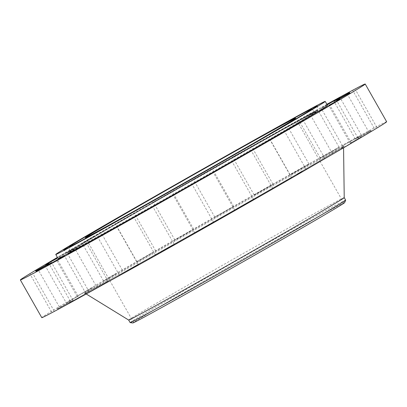 <?xml version="1.0" encoding="UTF-8"?>
<svg xmlns="http://www.w3.org/2000/svg" width="407" height="407" viewBox="0 0 407 407"><rect width="100%" height="100%" fill="white"/><g stroke="black" fill="none" stroke-linecap="round" stroke-linejoin="round"><path stroke-width="0.31" stroke-dasharray="2.04 1.53" d="M312.215 165.751L324.888 158.43L312.215 165.751M386.65 121.734A198.316 2.076 -29.6 0 0 243.818 200.524A198.316 2.076 -29.6 0 0 52.289 310.846A198.316 2.076 -29.6 0 0 41.779 317.648M326.862 104.319A198.316 2.076 -29.6 0 0 57.428 257.377M344.225 197.619L344.225 197.614A123.947 1.297 -29.6 0 0 344.225 197.614A123.947 1.297 -29.6 0 0 254.955 246.856A123.947 1.297 -29.6 0 0 135.246 315.807A123.947 1.297 -29.6 0 0 128.678 320.06A123.947 1.297 -29.6 0 0 128.683 320.065L128.678 320.06M345.67 200.158A123.947 1.297 -29.6 0 0 214.397 273.27A123.947 1.297 -29.6 0 0 136.696 318.35A123.947 1.297 -29.6 0 0 130.123 322.609M344.627 202.645A121.825 1.277 -29.6 0 0 215.608 274.486A121.825 1.277 -29.6 0 0 132.794 322.985M337.372 207.255A120.848 1.267 -29.6 0 0 343.778 203.108A120.848 1.267 -29.6 0 0 256.741 251.119A120.848 1.267 -29.6 0 0 140.028 318.345A120.848 1.267 -29.6 0 0 133.623 322.492A120.848 1.267 -29.6 0 0 220.66 274.481A120.848 1.267 -29.6 0 0 337.372 207.255M327.503 105.444A154.935 1.623 -29.6 0 0 215.913 166.997A154.935 1.623 -29.6 0 0 66.28 253.185A154.935 1.623 -29.6 0 0 58.069 258.501M327.05 104.65L321.108 108.15L327.157 104.833M317.124 109.992L298.84 120.335L317.124 109.992M287.525 126.409L268.701 137.088L287.525 126.409M251.465 146.606L232.748 157.265L251.465 146.606M211.411 169.22L193.427 179.487L211.411 169.22M170.085 192.699L153.419 202.248L170.085 192.699M130.306 215.445L115.451 223.992L130.306 215.445M94.785 235.918L82.112 243.238L94.785 235.918M57.591 257.662L74.532 247.96L57.524 257.545M87.373 290.425L77.101 296.393L92.918 287.505L87.373 290.425M361.253 136.986L350.203 143.137L361.253 136.986M67.175 302.396L78.225 296.25L67.175 302.396M371.433 130.652L358.033 138.146L371.433 130.652M56.995 308.735L70.396 301.241L56.995 308.735M370.894 130.382L355.418 139.077L370.894 130.382M57.535 308.999L73.011 300.31L57.535 308.999M359.681 136.203L342.536 145.869L359.681 136.203M68.747 303.184L85.892 293.518L68.747 303.184M338.553 147.71L320.268 158.053L338.553 147.71M89.876 291.671L108.16 281.334L89.876 291.671M308.949 164.123L290.13 174.807L308.949 164.123M119.475 275.259L138.299 264.581L119.475 275.259M272.894 184.325L254.172 194.984L272.894 184.325M155.535 255.057L174.252 244.404L155.535 255.057M232.835 206.939L214.85 217.206L232.835 206.939M195.589 232.448L213.573 222.176L195.589 232.448M191.514 230.418L174.847 239.967L191.514 230.418M236.915 208.969L253.581 199.415L236.915 208.969M151.735 253.164L136.879 261.711L151.735 253.164M276.694 186.218L291.549 177.676L276.694 186.218M116.214 273.636L103.541 280.957L116.214 273.636M341.056 148.957L351.327 142.994L341.056 148.957M297.298 174.288L302.182 171.495L297.298 174.288M297.771 174.018L301.618 171.815L297.771 174.018M299.089 173.245L297.888 173.723L300.147 172.415L299.12 173.229M298.987 173.087L300.712 172.334L297.98 173.886L298.982 173.092M298.753 173.453L298.26 173.514L298.662 173.29M298.952 173.123L299.857 172.827L298.957 173.117M298.056 173.809L298.356 173.641L298.056 173.809M297.4 174.232L297.695 174.064L297.4 174.232M297.044 174.41L297.339 174.237L297.044 174.41M300.707 172.359L301.002 172.192L300.707 172.359M298.916 173.382L299.211 173.214L298.916 173.382M301.633 171.785L301.338 171.958L301.633 171.785M301.989 171.612L301.694 171.779L301.989 171.612M299.389 172.868L300.193 172.415L299.537 172.985M298.611 173.524L298.926 173.133L298.611 173.519M297.99 173.667L298.265 173.479L297.965 173.652M300.727 172.324L300.127 172.456L300.62 172.171M297.207 174.13L302.091 171.332L297.207 174.13M301.175 171.84L297.324 174.043L301.175 171.84M297.578 173.916L297.283 174.084L297.578 173.916M297.222 174.094L296.927 174.262L297.222 174.094M300.885 172.044L300.59 172.217L300.885 172.044M299.094 173.067L298.799 173.234L299.094 173.067M301.272 171.779L301.572 171.612L301.272 171.779M301.628 171.601L301.928 171.433L301.628 171.601M322.98 159.768A148.316 1.552 -29.6 0 0 335.694 152.193A148.316 1.552 -29.6 0 0 343.554 147.11A148.316 1.552 -29.6 0 0 237.098 205.82A148.316 1.552 -29.6 0 0 93.498 288.532A148.316 1.552 -29.6 0 0 85.643 293.625A148.316 1.552 -29.6 0 0 107.046 282.433M336.375 150.926A149.618 1.567 -29.6 0 0 258.944 192.592A149.618 1.567 -29.6 0 0 92.053 288.461A149.618 1.567 -29.6 0 0 169.48 246.79A149.618 1.567 -29.6 0 0 336.375 150.926M317.292 105.906L317.816 110.409C317.368 111.279 318.574 110.195 316.9 111.64C312.464 114.896 271.428 138.838 219.963 168.223A143.34 1.501 150.4 0 1 71.149 251.44A143.34 1.501 150.4 0 1 165.613 195.726A143.34 1.501 150.4 0 1 314.428 112.505A143.34 1.501 150.4 0 1 219.958 168.223C170.543 196.454 115.496 227.411 88.344 242.241L69.358 252.325L68.244 252.803L67.297 252.722A144.063 1.511 150.4 0 1 165.242 195.38A144.063 1.511 150.4 0 1 317.816 110.409A144.063 1.511 150.4 0 1 219.861 167.74A144.063 1.511 150.4 0 1 67.297 252.722L63.696 249.969M219.658 168.376A141.738 1.486 -29.6 0 0 313.064 113.283A141.738 1.486 -29.6 0 0 165.919 195.569A141.738 1.486 -29.6 0 0 72.507 250.666A141.738 1.486 -29.6 0 0 219.658 168.376M165.817 195.085A141.02 1.475 150.4 0 1 315.166 111.9A141.02 1.475 150.4 0 1 219.287 168.035A141.02 1.475 150.4 0 1 69.933 251.211A141.02 1.475 150.4 0 1 165.817 195.085M324.888 158.43L303.459 120.711M306.028 169.144L284.6 131.425M343.564 147.802L343.935 146.128L336.34 150.946C318.554 161.752 266.412 191.865 212.551 222.441L120.808 274.003L84.6 293.447L86.228 293.986M343.778 203.108L295.568 118.239M133.623 322.492L85.414 237.627M77.101 296.393L55.673 258.674M95.96 285.678L74.532 247.96M369.063 132.423L347.639 94.704M350.203 143.137L328.775 105.418M59.361 306.964L37.937 269.246M78.225 296.25L56.797 258.531M376.892 127.432L355.464 89.713M358.033 138.146L336.604 100.427M51.536 311.955L30.108 274.237M70.396 301.241L48.967 263.522M374.277 128.363L352.849 90.644M355.418 139.077L333.989 101.358M54.151 311.024L32.723 273.306M73.011 300.31L51.582 262.591M361.396 135.155L339.967 97.436M342.536 145.869L321.108 108.15M67.033 304.233L45.604 266.514M85.892 293.518L64.464 255.8M339.128 147.339L317.699 109.62M320.268 158.053L298.84 120.335M89.301 292.048L67.872 254.329M108.16 281.334L86.732 243.615M308.989 164.092L287.561 126.374M290.13 174.807L268.701 137.088M119.439 275.295L98.011 237.576M138.299 264.581L116.87 226.862M254.172 194.984L232.748 157.265M273.031 184.269L251.607 146.551M174.252 244.404L152.828 206.685M155.393 255.118L133.969 217.399M214.85 217.206L193.427 179.487M233.715 206.491L212.286 168.773M213.573 222.176L192.15 184.457M194.714 232.89L173.285 195.172M174.847 239.967L153.419 202.248M193.707 229.253L172.278 191.534M253.581 199.415L232.153 161.701M234.722 210.129L213.293 172.415M136.879 261.711L115.451 223.992M155.739 250.997L134.31 213.278M291.549 177.676L270.121 139.957M272.69 188.39L251.261 150.671M103.541 280.957L82.112 243.238M122.4 270.243L100.972 232.524M351.327 142.994L329.899 105.276M332.468 153.709L311.04 115.99M311.955 109.447L315.72 112.042L315.288 112.21C312.016 113.675 300.107 120.096 279.563 131.471L165.919 195.569C112.327 226.139 70.238 250.814 69.77 251.76L69.47 247.197"/><path stroke-width="0.61" d="M290.786 128.032L303.459 120.711L290.786 128.032M57.428 257.377A198.316 2.076 -29.6 0 0 30.861 273.128A198.316 2.076 -29.6 0 0 20.35 279.93A198.316 2.076 -29.6 0 0 163.182 201.139A198.316 2.076 -29.6 0 0 354.711 90.822A198.316 2.076 -29.6 0 0 365.221 84.015A198.316 2.076 -29.6 0 0 326.862 104.319M20.35 279.93L41.779 317.648A198.316 2.076 -29.6 0 0 184.61 238.858A198.316 2.076 -29.6 0 0 376.139 128.541A198.316 2.076 -29.6 0 0 386.65 121.734L365.221 84.015M130.143 322.614A123.947 1.297 -29.6 0 0 261.396 249.491A123.947 1.297 -29.6 0 0 339.102 204.411A123.947 1.297 -29.6 0 0 345.67 200.183L344.627 202.645A121.825 1.277 -29.6 0 1 261.798 251.114A121.825 1.277 -29.6 0 1 132.794 322.985L130.143 322.614A123.947 1.297 -29.6 0 1 130.123 322.609L128.678 320.065A123.947 1.297 -29.6 0 0 218.254 270.645A123.947 1.297 -29.6 0 0 337.652 201.867A123.947 1.297 -29.6 0 0 344.225 197.619L343.564 147.802M345.67 200.183A123.947 1.297 -29.6 0 0 345.67 200.158L344.225 197.619M289.163 122.385A120.848 1.267 -29.6 0 0 295.568 118.239A120.848 1.267 -29.6 0 0 208.532 166.254A120.848 1.267 -29.6 0 0 91.819 233.481A120.848 1.267 -29.6 0 0 85.414 237.627A120.848 1.267 -29.6 0 0 172.451 189.611A120.848 1.267 -29.6 0 0 289.163 122.385M63.985 249.145A154.935 1.623 -29.6 0 0 55.774 254.461A154.935 1.623 -29.6 0 0 167.363 192.908A154.935 1.623 -29.6 0 0 316.997 106.72A154.935 1.623 -29.6 0 0 325.208 101.404A154.935 1.623 -29.6 0 0 213.619 162.958A154.935 1.623 -29.6 0 0 63.985 249.145M55.774 254.461L58.069 258.501A154.935 1.623 -29.6 0 0 169.658 196.947A154.935 1.623 -29.6 0 0 319.292 110.76A154.935 1.623 -29.6 0 0 327.503 105.444L325.208 101.404M319.627 111.238L329.899 105.276L319.627 111.238M339.825 99.267L328.775 105.418L339.825 99.267M350.005 92.933L336.604 100.427L350.005 92.933M349.465 92.664L333.989 101.358L349.465 92.664M327.157 104.833L339.967 97.436L327.05 104.65M57.524 257.545L55.673 258.674L57.591 257.662M45.747 264.677L56.797 258.531L45.747 264.677M35.567 271.016L48.967 263.522L35.567 271.016M36.106 271.281L51.582 262.591L36.106 271.281M47.319 265.466L64.464 255.8L47.319 265.466M68.447 253.953L86.732 243.615L68.447 253.953M98.051 237.54L116.87 226.862L98.051 237.54M134.107 217.338L152.828 206.685L134.107 217.338M174.165 194.729L192.15 184.457L174.165 194.729M215.486 171.25L232.153 161.701L215.486 171.25M255.265 148.499L270.121 139.957L255.265 148.499M162.846 191.921A145.833 1.526 -29.6 0 0 63.696 249.969A145.833 1.526 -29.6 0 0 218.137 163.945A145.833 1.526 -29.6 0 0 317.292 105.906A145.833 1.526 -29.6 0 0 162.846 191.921M216.89 164.576A139.25 1.46 -29.6 0 0 311.564 109.147A139.25 1.46 -29.6 0 0 164.092 191.29A139.25 1.46 -29.6 0 0 69.414 246.708A139.25 1.46 -29.6 0 0 216.89 164.576M107.046 282.433A148.316 1.552 -29.6 0 0 322.98 159.768M128.683 320.065L86.228 293.986M311.564 109.147L311.955 109.447M69.414 246.708L69.47 247.197"/></g></svg>
